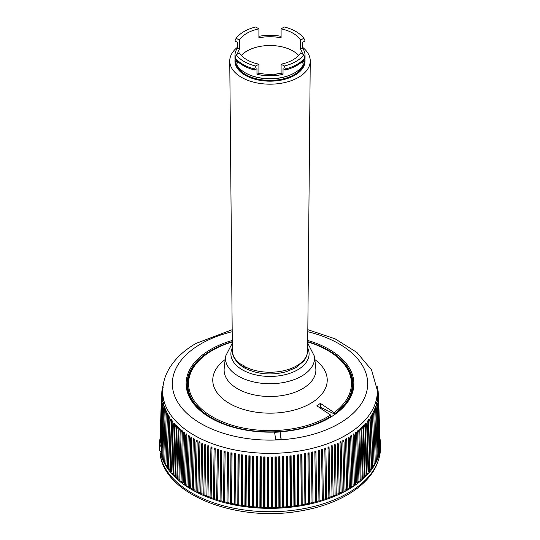 <?xml version="1.0" encoding="UTF-8"?>
<svg xmlns="http://www.w3.org/2000/svg" width="540" height="540" viewBox="0 0 540 540"><rect width="100%" height="100%" fill="white"/><g stroke="black" fill="none" stroke-linecap="round" stroke-linejoin="round"><path stroke-width="0.81" d="M241.603 364.763A37.631 21.728 0 0 1 232.369 350.622L232.369 350.622C232.065 356.036 235.42 361.361 242.433 366.62A4.138 2.551 -56.4 0 1 241.603 364.763L243.385 365.168L245.309 366.91A37.631 21.728 0 0 0 285.518 370.305A37.631 21.728 0 0 0 307.631 350.622C307.253 356.974 304.385 360.241 303.656 361.152L295.866 367.679L286.166 371.743C271.91 375.455 258.579 374.463 246.173 368.78A4.138 2.221 -63.3 0 1 245.309 366.91M243.385 365.168L244.107 367.733L246.173 368.78M236.196 54.77A36.707 21.188 -0 0 0 255.71 66.035A1422.657 821.374 120 0 0 254.657 69.059A38.084 21.985 180 0 1 235.143 57.794A1416.103 817.594 -60 0 1 236.196 54.77L239.389 52.927A32.562 18.799 0 0 0 258.903 64.192L258.903 73.204A32.562 18.799 180 0 0 273.537 74.223L275.636 74.534L276.669 73.933A32.562 18.799 0 0 0 281.097 73.204L281.097 64.192L284.29 66.035A1422.596 821.34 60 0 1 285.343 69.059A38.084 21.985 0 0 0 304.857 57.794L304.857 58.759A38.084 21.985 180 0 1 285.343 70.025L285.343 69.059M302.535 47.264A40.25 23.24 180 0 1 310.25 61.06A40.25 23.24 180 0 1 270 84.179A40.25 23.24 180 0 1 229.75 61.06A40.25 23.24 180 0 1 237.465 47.264M254.657 69.059L254.657 70.025A38.084 21.985 180 0 1 235.143 58.759L235.143 57.794M300.611 40.109L303.804 38.266A1422.596 821.34 -60 0 1 304.857 40.075L304.857 41.04L302.535 42.377L302.535 48.013L300.611 49.12L300.611 40.109A32.562 18.799 0 0 0 281.097 28.843L281.097 37.854A32.562 18.799 0 0 0 258.903 37.854L258.903 28.843L255.71 27A36.707 21.188 -0 0 0 236.196 38.266A1422.657 821.374 -120 0 0 235.143 40.075L235.143 41.04L237.465 42.377L237.465 48.013A35.046 20.237 -0 0 0 234.954 55.532A35.046 20.237 -0 0 0 235.163 57.74M298.681 55.417A32.562 18.799 0 0 0 270 45.515A32.562 18.799 0 0 0 241.319 55.417M285.343 70.025L283.028 68.681L283.028 74.317L281.097 73.204M284.29 66.035A36.707 21.188 0 0 0 303.804 54.77A1422.657 821.374 60 0 1 304.857 57.794M281.097 64.192A32.562 18.799 0 0 0 300.611 52.927L303.804 54.77M258.903 64.192L255.71 66.035M258.903 28.843A32.562 18.799 0 0 0 239.389 40.109L236.196 38.266M258.903 73.204L256.973 74.317L256.973 68.681L254.657 70.025M304.837 57.74A35.046 20.237 0 0 0 305.046 55.532L305.046 58.462A35.046 20.237 180 0 1 283.028 77.247A35.046 20.237 180 0 1 234.954 58.462L234.954 55.532M281.097 36.335A35.046 20.237 0 0 0 258.903 36.335M302.535 61.324L302.535 63.052A35.046 20.237 0 0 0 304.439 59.285M305.046 55.532A35.046 20.237 0 0 0 302.535 48.013M256.973 74.317A35.046 20.237 0 0 0 283.028 74.317M235.562 59.285A35.046 20.237 -0 0 0 237.465 63.052L237.465 61.324M300.611 49.12A32.562 18.799 180 0 1 302.454 53.987M237.546 53.987A32.562 18.799 180 0 1 239.389 49.12L237.465 48.013M239.389 40.109L239.389 49.12M303.804 38.266A36.707 21.188 0 0 0 284.29 27L281.097 28.843M334.739 413.681A82.235 47.48 0 0 0 352.235 384.399A82.235 47.48 0 0 0 336.197 356.231L335.543 355.712A81.425 47.007 180 0 1 334.112 412.587L334.739 414.133L320.396 407.187L319.66 407.693M204.458 355.712L203.803 356.231A82.235 47.48 0 0 0 187.765 384.399A82.235 47.48 0 0 0 240.577 428.74A82.235 47.48 0 0 0 331.189 416.124L330.561 415.024A81.425 47.007 180 0 1 217.661 419.62A81.425 47.007 180 0 1 204.458 355.712A81.425 47.007 180 0 1 232.288 341.942M307.712 341.942A81.425 47.007 180 0 1 335.543 355.712M331.189 416.124L331.189 416.576A82.235 47.48 180 0 1 313.956 424.98M279.997 431.98A82.235 47.48 180 0 1 274.583 432.257M226.044 424.98A82.235 47.48 180 0 1 187.765 384.851A82.235 47.48 180 0 1 187.765 384.629M352.235 384.629A82.235 47.48 180 0 1 352.235 384.851A82.235 47.48 180 0 1 334.739 414.133M330.561 415.024L316.852 405.81A360.322 189.108 -64.2 0 1 320.396 403.367L334.112 412.587M320.396 403.367L320.396 407.187M186.935 384.629A83.066 47.959 180 0 1 216.803 348.017M323.197 348.017A83.066 47.959 180 0 1 353.065 384.629M307.726 340.463A83.896 48.438 0 0 1 329.326 417.974A83.896 48.438 0 0 1 280.058 431.811L280.996 439.148M163.789 404.345L163.984 405.041L162.797 406.08L163.789 404.345L163.91 407.41M164.423 406.478L164.653 407.174L163.451 408.233L164.423 406.478L164.579 409.738M165.179 408.598L165.456 409.286L164.241 410.373L165.179 408.598L165.368 412.081M166.064 410.704L166.388 411.386L165.159 412.499L166.064 410.704L166.293 414.416M167.083 412.789L167.441 413.464L166.205 414.599L167.083 412.789L167.441 413.464L165.915 463.307L164.72 463.144L166.205 414.599M168.217 414.848L168.615 415.517L167.373 416.678L168.217 414.848L168.615 415.517L167.117 465.392L165.908 465.257L167.373 416.678M169.479 416.887L169.918 417.548L168.669 418.736L169.479 416.887L169.918 417.548L168.44 467.451L167.225 467.343L168.669 418.736M170.863 418.898L171.342 419.553L170.087 420.761L170.863 418.898L171.342 419.553L169.884 469.483L168.662 469.395L170.087 420.761M172.368 420.883L172.888 421.524L171.632 422.759L172.368 420.883L172.888 421.524L171.45 471.488L170.228 471.427L171.632 422.759M173.995 422.834L174.555 423.468L173.293 424.724L173.995 422.834L174.555 423.468L173.138 473.452L171.909 473.418L173.293 424.724M175.736 424.751L176.33 425.371L175.068 426.661L175.736 424.751L176.33 425.371L174.94 475.389L173.711 475.376L175.068 426.661M177.593 426.634L178.227 427.241L176.965 428.551L177.593 426.634L178.227 427.241L176.863 477.286L175.635 477.299L176.965 428.551M179.564 428.476L180.232 429.07L178.97 430.407L179.564 428.476L180.232 429.07L178.895 479.142L177.674 479.183L178.97 430.407M193.597 438.601L194.468 439.101L193.253 440.586L193.597 438.601L194.468 439.101L193.34 489.321L192.152 489.503L193.253 440.586M196.283 440.114L197.181 440.593L195.973 442.105L196.283 440.114L197.181 440.593L196.094 490.84L194.92 491.049L195.973 442.105M199.051 441.572L199.982 442.037L198.794 443.57L199.051 441.572L199.982 442.037L198.936 492.298L197.775 492.534L198.794 443.57M201.913 442.969L202.865 443.414L201.69 444.98L201.913 442.969L202.865 443.414L201.866 493.702L200.718 493.958L201.69 444.98M204.856 444.312L205.835 444.744L204.68 446.324L204.856 444.312L205.835 444.744L204.876 495.045L203.749 495.322L204.68 446.324M207.873 445.595L208.879 446.006L207.745 447.606L207.873 445.595L208.879 446.006L207.968 496.327L206.854 496.625L207.745 447.606M210.971 446.816L212.004 447.201L210.884 448.835L210.971 446.816L212.004 447.201L211.133 497.543L210.04 497.867L210.884 448.835M214.144 447.977L215.19 448.342L214.097 449.989L214.144 447.977L215.19 448.342L214.373 498.697L213.3 499.041L214.097 449.989M217.91 449.24L218.45 449.415L217.377 451.082L217.377 449.071L218.45 449.415L217.681 499.79L216.628 500.155L217.377 449.071L217.91 449.24M221.225 450.259L221.771 450.421L220.725 452.115L220.678 450.097L221.771 450.421L221.049 500.81L220.023 501.194L220.678 450.097L221.225 450.259M224.593 451.204L225.153 451.359L224.127 453.074L224.039 451.055L225.153 451.359L224.478 501.761L223.472 502.166L224.039 451.055L224.593 451.204M228.022 452.088L228.589 452.223L227.59 453.958L227.455 451.946L228.589 452.223L227.968 502.646L226.982 503.071L227.455 451.946L228.022 452.088M231.498 452.898L232.072 453.026L231.1 454.781L230.924 452.77L232.072 453.026L231.505 503.456L230.546 503.901L230.924 452.77L231.498 452.898M235.022 453.64L235.602 453.755L234.664 455.531L234.441 453.526L235.602 453.755L235.082 504.191L234.157 504.657L234.441 453.526L235.022 453.64M238.585 454.309L239.179 454.41L238.268 456.206L238.005 454.201L239.179 454.41L238.714 504.86L237.816 505.346L238.005 454.201L238.585 454.309M242.19 454.903L242.784 454.997L241.907 456.806L241.603 454.815L242.784 454.997L242.372 505.454L241.508 505.953L241.603 454.815L242.19 454.903M245.835 455.429L246.429 455.51L245.585 457.339L245.234 455.348L246.429 455.51L246.071 505.973L245.234 506.493L244.876 505.811L245.234 455.348L245.835 455.429M249.5 455.882L250.101 455.942L249.291 457.792L248.9 455.807L250.101 455.942L249.797 506.419L248.994 506.952L248.596 506.284L248.9 455.807L249.5 455.882M253.193 456.253L253.8 456.307L253.024 458.17L252.585 456.199L253.8 456.307L253.55 506.79L252.781 507.337L252.335 506.675L252.585 456.199L253.193 456.253M256.905 456.557L257.519 456.597L256.77 458.474L256.298 456.509L257.519 456.597L257.324 507.08L256.581 507.647L256.102 506.993L256.298 456.509L256.905 456.557M260.638 456.779L261.245 456.813L260.543 458.703L260.024 456.752L261.245 456.813L261.11 507.296L260.408 507.877L259.889 507.236L260.024 456.752L260.638 456.779M264.377 456.935L264.992 456.948L264.317 458.858L263.763 456.914L264.992 456.948L264.911 507.438L264.236 508.032L263.682 507.404L263.763 456.914L264.377 456.935M268.124 457.009L268.738 457.015L268.103 458.933L267.509 457.002L268.738 457.015L268.711 507.506L268.076 508.113L267.482 507.492L267.509 457.002L268.124 457.009M271.877 457.009L272.491 457.002L271.897 458.933L271.262 457.015L272.491 457.002L272.518 507.492L271.924 508.113L271.289 507.506L271.262 457.015L271.877 457.009M275.623 456.935L276.237 456.914L275.684 458.858L275.009 456.948L276.237 456.914L276.318 507.404L275.765 508.032L275.09 507.438L275.009 456.948L275.623 456.935M279.362 456.779L279.976 456.752L279.457 458.703L278.755 456.813L279.976 456.752L280.112 507.236L279.592 507.877L278.89 507.296L278.755 456.813L279.362 456.779M283.095 456.557L283.703 456.509L283.23 458.474L282.481 456.597L283.703 456.509L283.898 506.993L283.419 507.647L282.676 507.08L282.481 456.597L283.095 456.557M286.808 456.253L287.415 456.199L286.976 458.17L286.2 456.307L287.415 456.199L287.665 506.675L287.219 507.337L286.45 506.79L286.2 456.307L286.808 456.253M290.5 455.882L291.101 455.807L290.709 457.792L289.899 455.942L291.101 455.807L291.404 506.284L291.006 506.952L290.203 506.419L289.899 455.942L290.5 455.882M294.165 455.429L294.766 455.348L294.415 457.339L293.571 455.51L294.766 455.348L295.124 505.811L294.766 506.493L293.929 505.973L293.571 455.51L294.165 455.429M297.81 454.903L298.397 454.815L298.094 456.806L297.216 454.997L298.397 454.815L298.492 505.953L297.628 505.454L297.216 454.997L297.81 454.903M301.415 454.309L301.995 454.201L301.732 456.206L300.821 454.41L301.995 454.201L302.184 505.346L301.286 504.86L300.821 454.41L301.415 454.309M304.978 453.64L305.559 453.526L305.336 455.531L304.398 453.755L305.559 453.526L305.843 504.657L304.918 504.191L304.398 453.755L304.978 453.64M308.502 452.898L309.076 452.77L308.9 454.781L307.928 453.026L309.076 452.77L309.454 503.901L308.495 503.456L307.928 453.026L308.502 452.898M311.978 452.088L312.545 451.946L312.41 453.958L311.411 452.223L312.545 451.946L313.018 503.071L312.032 502.646L311.411 452.223L311.978 452.088M315.407 451.204L315.961 451.055L315.873 453.074L314.847 451.359L315.961 451.055L316.528 502.166L315.522 501.761L314.847 451.359L315.407 451.204M318.776 450.259L319.322 450.097L319.275 452.115L318.229 450.421L319.322 450.097L319.977 501.194L318.951 500.81L318.229 450.421L318.776 450.259M322.09 449.24L322.623 449.071L322.623 451.082L321.55 449.415L322.623 449.071L323.372 500.155L322.319 499.79L321.55 449.415L322.09 449.24M325.904 449.989L326.7 499.041L325.627 498.697L324.81 448.342L325.856 447.977L325.904 449.989L324.81 448.342L325.856 447.977M329.117 448.835L329.96 497.867L328.867 497.543L327.996 447.201L329.029 446.816L329.117 448.835L327.996 447.201L329.029 446.816M354.355 435.713L355.556 484.562L354.341 484.448L353.106 434.302L353.882 433.748L354.355 435.713L353.106 434.302L353.882 433.748M356.683 433.991L357.919 482.814L356.704 482.726L355.435 432.601L356.171 432.034L356.683 433.991L355.435 432.601L356.171 432.034M358.911 432.223L360.18 481.019L358.958 480.958L357.656 430.859L358.358 430.279L358.911 432.223L357.656 430.859L358.358 430.279M361.031 430.407L362.327 479.183L361.105 479.142L359.768 429.07L360.437 428.476L361.031 430.407L359.768 429.07L360.437 428.476M363.035 428.551L364.365 477.299L363.137 477.286L361.773 427.241L362.408 426.634L363.035 428.551L361.773 427.241L362.408 426.634M364.932 426.661L366.289 475.376L365.06 475.389L363.67 425.371L364.264 424.751L364.932 426.661L363.67 425.371L364.264 424.751M366.707 424.724L368.091 473.418L366.863 473.452L365.445 423.468L366.005 422.834L366.707 424.724L365.445 423.468L366.005 422.834M368.368 422.759L369.772 471.427L368.55 471.488L367.112 421.524L367.632 420.883L368.368 422.759L367.112 421.524L367.632 420.883M369.913 420.761L371.338 469.395L370.116 469.483L368.658 419.553L369.137 418.898L369.913 420.761L368.658 419.553L369.137 418.898M371.331 418.736L372.776 467.343L371.561 467.451L370.082 417.548L370.521 416.887L371.331 418.736L370.082 417.548L370.521 416.887M372.627 416.678L374.092 465.257L372.883 465.392L371.385 415.517L371.783 414.848L372.627 416.678L371.385 415.517L371.783 414.848M373.795 414.599L375.28 463.144L374.085 463.307L372.56 413.464L372.917 412.789L373.795 414.599L372.56 413.464L372.917 412.789M373.707 414.416L373.937 410.704L374.841 412.499L373.613 411.386L373.937 410.704M374.632 412.081L374.821 408.598L375.759 410.373L374.544 409.286L374.821 408.598M375.421 409.738L375.577 406.478L376.549 408.233L375.347 407.174L375.577 406.478M376.09 407.41L376.211 404.345L377.204 406.08L376.015 405.041L376.211 404.345M376.63 405.074L376.711 402.199L377.73 403.913L376.562 402.901L376.711 402.199M377.035 402.745L377.082 400.046L378.128 401.74L376.974 400.748L377.082 400.046M377.312 400.424L377.318 397.886L378.392 399.56L377.257 398.588L377.318 397.886M377.46 398.101L377.426 395.719L378.526 397.373L377.406 396.428L377.426 395.719M377.42 393.91L377.426 394.261L377.42 393.91M377.406 393.552L378.526 395.186L377.426 394.261L377.48 395.793M377.257 391.392L378.392 392.999L377.318 392.101M376.974 389.232L378.128 390.818L377.082 389.941M377.163 387.882L377.73 388.638L376.711 387.781M163.289 387.781L162.27 388.638L162.837 387.882M162.918 389.941L161.872 390.818L163.026 389.232M162.682 392.101L161.608 392.999L162.743 391.392M307.82 329.704L334.982 338.776L356.839 352.39L371.561 369.913L377.305 390.258A107.325 61.965 0 0 1 270 453.364A107.325 61.965 0 0 1 162.695 390.258L162.574 394.261L161.474 395.186L162.594 393.552L162.52 395.793M162.574 395.719L162.594 396.428L161.474 397.373L162.574 395.719L162.54 398.101M162.682 397.886L162.743 398.588L161.608 399.56L162.682 397.886L162.689 400.424M162.918 400.046L163.026 400.748L161.872 401.74L162.918 400.046L162.965 402.745M163.289 402.199L163.438 402.901L162.27 403.913L163.289 402.199L163.37 405.074M343.271 440.357A107.44 62.026 0 0 0 343.717 440.114L344.027 442.105L342.819 440.593L343.271 440.357L342.819 440.593L343.906 490.84L345.08 491.049L344.027 442.105M340.484 441.801A107.44 62.026 0 0 0 340.949 441.572L341.206 443.57L340.018 442.037L340.484 441.801L340.018 442.037L341.064 492.298L342.225 492.534L341.206 443.57M337.615 443.198A107.44 62.026 0 0 0 338.087 442.969L338.31 444.98L337.136 443.414L337.615 443.198L337.136 443.414L338.135 493.702L339.282 493.958L338.31 444.98M334.658 444.528A107.44 62.026 0 0 0 335.144 444.312L335.32 446.324L334.166 444.744L334.658 444.528L334.166 444.744L335.124 495.045L336.251 495.322L335.32 446.324M331.621 445.804A107.44 62.026 0 0 0 332.127 445.595L332.255 447.606L331.121 446.006L331.621 445.804L331.121 446.006L332.033 496.327L333.146 496.625L332.255 447.606M191.423 437.292A107.44 62.026 0 0 0 191.849 437.555L190.62 439.013L191.005 437.036L191.423 437.292L191.005 437.036M188.919 435.686A107.44 62.026 0 0 0 189.317 435.949L188.082 437.387L188.514 435.416L188.919 435.686L188.514 435.416M186.503 434.025A107.44 62.026 0 0 0 186.894 434.302L185.645 435.713L186.118 433.748L186.503 434.025L186.118 433.748M184.194 432.317A107.44 62.026 0 0 0 184.565 432.601L183.316 433.991L183.829 432.034L184.194 432.317L183.829 432.034M181.994 430.569A107.44 62.026 0 0 0 182.345 430.859L181.089 432.223L181.643 430.279L181.994 430.569L181.643 430.279M351.081 435.686A107.44 62.026 0 0 0 351.486 435.416L351.918 437.387L350.683 435.949L351.081 435.686L350.683 435.949L351.877 486.128L353.086 486.263L351.918 437.387M348.577 437.292A107.44 62.026 0 0 0 348.995 437.036L349.38 439.013L348.151 437.555L348.577 437.292L348.151 437.555L349.319 487.748L350.514 487.91L349.38 439.013M345.971 438.851A107.44 62.026 0 0 0 346.403 438.601L346.748 440.586L345.533 439.101L345.971 438.851L345.533 439.101L346.66 489.321L347.848 489.503L346.748 440.586M162.797 406.08L161.264 454.505L162 454.667M163.451 408.233L161.933 456.692L162.797 456.86M164.241 410.373L162.736 458.858L163.721 459.034M165.159 412.499L163.661 461.012L164.781 461.187M181.089 432.223L179.82 481.019L181.042 480.958A109.026 62.944 0 0 0 182.101 481.808M182.345 430.859L181.042 480.958M183.316 433.991L182.081 482.814L183.296 482.726A109.026 62.944 0 0 0 184.471 483.597M184.565 432.601L183.296 482.726M185.645 435.713L184.444 484.562L185.659 484.448A109.026 62.944 0 0 0 186.935 485.339M186.894 434.302L185.659 484.448M188.082 437.387L186.914 486.263L188.123 486.128A109.026 62.944 0 0 0 189.506 487.019M189.317 435.949L188.123 486.128M190.62 439.013L189.486 487.91L190.681 487.748A109.026 62.944 0 0 0 192.173 488.646M191.849 437.555L190.681 487.748M217.377 451.082L216.628 500.155M220.725 452.115L220.023 501.194M224.127 453.074L223.472 502.166M227.59 453.958L226.982 503.071M231.1 454.781L230.546 503.901M234.664 455.531L234.157 504.657M238.268 456.206L237.816 505.346M241.907 456.806L241.508 505.953M245.585 457.339L245.234 506.493M249.291 457.792L248.994 506.952M253.024 458.17L252.781 507.337M256.77 458.474L256.581 507.647M260.543 458.703L260.408 507.877M264.317 458.858L264.236 508.032M268.103 458.933L268.076 508.113M271.897 458.933L271.924 508.113M275.684 458.858L275.765 508.032M279.457 458.703L279.592 507.877M283.23 458.474L283.419 507.647M286.976 458.17L287.219 507.337M290.709 457.792L291.006 506.952M294.415 457.339L294.766 506.493M298.094 456.806L298.492 505.953M301.732 456.206L302.184 505.346M305.336 455.531L305.843 504.657M308.9 454.781L309.454 503.901M312.41 453.958L313.018 503.071M315.873 453.074L316.528 502.166M319.275 452.115L319.977 501.194M322.623 451.082L323.372 500.155M374.841 412.499L376.339 461.012L375.219 461.187M375.759 410.373L377.264 458.858L376.279 459.034M376.549 408.233L378.068 456.692L377.204 456.86M377.204 406.08L378.736 454.505L378 454.667M377.73 403.913L379.269 452.311L378.668 452.452M378.128 401.74L379.667 450.104L379.202 450.225M378.392 399.56L379.937 447.889L379.6 447.991M378.526 397.373L379.87 445.736M378.526 395.186L380.005 443.475M378.392 392.999L378.459 395.091M378.128 390.818L378.189 392.708M377.73 388.638L377.784 390.346M377.204 386.471L377.251 388.004M162.797 386.471L162.749 388.004M162.27 388.638L162.216 390.346M161.872 390.818L161.811 392.708M161.608 392.999L161.541 395.091M161.474 395.186L159.995 443.475M161.474 397.373L159.928 445.669L161.001 446.013A109.026 62.944 0 0 0 161.048 446.87L161.082 445.763M160.609 441.295L160.272 441.261L160.616 441.207M161.608 399.56L160.272 441.261M161.872 401.74L160.583 442.206L161.048 442.334M162.27 403.913L160.94 445.675L161.534 446.081M210.971 418.142A83.066 47.959 180 0 1 186.935 384.399A83.066 47.959 180 0 1 232.288 341.672M307.712 341.672A83.066 47.959 180 0 1 353.065 384.399A83.066 47.959 180 0 1 329.029 418.142M232.274 340.463A83.896 48.438 0 0 0 210.674 417.974A83.896 48.438 0 0 0 274.556 432.088L275.67 439.418L281.165 439.135L280.058 431.811M347.827 488.646A109.026 62.944 0 0 0 349.319 487.748M350.494 487.019A109.026 62.944 0 0 0 351.877 486.128M353.065 485.339A109.026 62.944 0 0 0 354.341 484.448M355.529 483.597A109.026 62.944 0 0 0 356.704 482.726M357.899 481.808A109.026 62.944 0 0 0 358.958 480.958M360.153 479.959A109.026 62.944 0 0 0 361.105 479.142M362.3 478.069A109.026 62.944 0 0 0 363.137 477.286M364.331 476.125A109.026 62.944 0 0 0 365.06 475.389M366.248 474.127A109.026 62.944 0 0 0 366.863 473.452M368.05 472.088A109.026 62.944 0 0 0 368.55 471.488M369.731 469.996A109.026 62.944 0 0 0 370.116 469.483M371.291 467.849A109.026 62.944 0 0 0 371.561 467.451M168.44 467.451A109.026 62.944 0 0 0 168.71 467.849M169.884 469.483A109.026 62.944 0 0 0 170.269 469.996M171.45 471.488A109.026 62.944 0 0 0 171.95 472.088M173.138 473.452A109.026 62.944 0 0 0 173.752 474.127M174.94 475.389A109.026 62.944 0 0 0 175.669 476.125M176.863 477.286A109.026 62.944 0 0 0 177.701 478.069M178.895 479.142A109.026 62.944 0 0 0 179.847 479.959M193.34 489.321A109.026 62.944 0 0 0 194.94 490.212M196.094 490.84A109.026 62.944 0 0 0 197.788 491.724M198.936 492.298A109.026 62.944 0 0 0 200.732 493.175M201.866 493.702A109.026 62.944 0 0 0 203.762 494.559M204.876 495.045A109.026 62.944 0 0 0 206.867 495.882M207.968 496.327A109.026 62.944 0 0 0 210.053 497.138M211.133 497.543A109.026 62.944 0 0 0 213.314 498.332M214.373 498.697A109.026 62.944 0 0 0 216.607 499.446M217.681 499.79A109.026 62.944 0 0 0 219.956 500.486M221.049 500.81A109.026 62.944 0 0 0 223.364 501.458M224.478 501.761A109.026 62.944 0 0 0 226.834 502.362M227.968 502.646A109.026 62.944 0 0 0 230.357 503.199M231.505 503.456A109.026 62.944 0 0 0 233.921 503.962M235.082 504.191A109.026 62.944 0 0 0 237.539 504.65M238.714 504.86A109.026 62.944 0 0 0 241.191 505.271M242.372 505.454A109.026 62.944 0 0 0 244.876 505.811M246.071 505.973A109.026 62.944 0 0 0 248.596 506.284M249.797 506.419A109.026 62.944 0 0 0 252.335 506.675M253.55 506.79A109.026 62.944 0 0 0 256.102 506.993M257.324 507.08A109.026 62.944 0 0 0 259.889 507.236M261.11 507.296A109.026 62.944 0 0 0 263.682 507.404M264.911 507.438A109.026 62.944 0 0 0 267.482 507.492M268.711 507.506A109.026 62.944 0 0 0 271.289 507.506M272.518 507.492A109.026 62.944 0 0 0 275.09 507.438M276.318 507.404A109.026 62.944 0 0 0 278.89 507.296M280.112 507.236A109.026 62.944 0 0 0 282.676 507.08M283.898 506.993A109.026 62.944 0 0 0 286.45 506.79M287.665 506.675A109.026 62.944 0 0 0 290.203 506.419M291.404 506.284A109.026 62.944 0 0 0 293.929 505.973M295.124 505.811A109.026 62.944 0 0 0 297.628 505.454M298.809 505.271A109.026 62.944 0 0 0 301.286 504.86M302.461 504.65A109.026 62.944 0 0 0 304.918 504.191M306.079 503.962A109.026 62.944 0 0 0 308.495 503.456M309.643 503.199A109.026 62.944 0 0 0 312.032 502.646M313.166 502.362A109.026 62.944 0 0 0 315.522 501.761M316.636 501.458A109.026 62.944 0 0 0 318.951 500.81M320.045 500.486A109.026 62.944 0 0 0 322.319 499.79M323.393 499.446A109.026 62.944 0 0 0 325.627 498.697M326.687 498.332A109.026 62.944 0 0 0 328.867 497.543M329.947 497.138A109.026 62.944 0 0 0 332.033 496.327M333.133 495.882A109.026 62.944 0 0 0 335.124 495.045M336.238 494.559A109.026 62.944 0 0 0 338.135 493.702M339.269 493.175A109.026 62.944 0 0 0 341.064 492.298M342.212 491.724A109.026 62.944 0 0 0 343.906 490.84M345.06 490.212A109.026 62.944 0 0 0 346.66 489.321M161.311 452.972L159.611 450.495L159.604 446.938L161.048 446.87M161.305 453.249L160.569 453.29L160.643 457.306C168.426 495.976 237.269 521.62 297.999 511.36C318.654 508.12 336.319 501.889 350.993 492.676C370.096 480.357 379.924 465.446 380.471 447.944A110.471 63.781 180 0 1 277.574 511.576A110.471 63.781 180 0 1 160.569 456.671M159.604 446.938A110.471 63.781 180 0 1 159.53 444.562A110.471 63.781 180 0 1 160.103 438.075M379.897 438.075A110.471 63.781 180 0 1 380.471 444.562A110.471 63.781 180 0 1 277.574 508.194A110.471 63.781 180 0 1 160.569 453.29M304.297 62.627A34.499 19.919 180 0 1 270 80.406A34.499 19.919 180 0 1 235.703 62.627M235.015 59.697A35.046 20.237 0 0 0 255.602 79.387A35.046 20.237 0 0 0 294.786 75.249A35.046 20.237 0 0 0 304.985 59.697M245.417 72.88A34.499 19.919 0 0 0 294.584 72.88M307.658 347.794A39.096 22.572 180 0 1 291.182 372.836A39.096 22.572 180 0 1 244.87 371.156A39.096 22.572 180 0 1 232.342 347.794M232.301 343.123L225.491 356.387A44.597 25.745 0 0 0 241.333 377.703A44.597 25.745 0 0 0 290.088 380.963A44.597 25.745 0 0 0 314.51 356.387L307.699 343.123M314.51 356.387L315.799 368.375A45.887 26.494 180 0 1 290.668 393.66A45.887 26.494 180 0 1 240.503 390.305A45.887 26.494 180 0 1 224.201 368.375L225.491 356.387M225.146 359.6A57.233 33.041 0 0 0 233.213 405.439A57.233 33.041 0 0 0 309.899 403.812A57.233 33.041 0 0 0 314.854 359.6M307.8 331.729A97.666 56.39 180 0 1 354.429 412.074A97.666 56.39 180 0 1 210.425 428.402A97.666 56.39 180 0 1 200.941 343.852A97.666 56.39 180 0 1 232.2 331.729M159.604 450.32A110.471 63.781 180 0 1 159.53 447.944L159.53 444.562M242.433 366.62L244.107 367.733M307.631 350.622L310.25 61.06M232.369 350.622L229.75 61.06M187.765 384.399L187.765 384.851M352.235 384.399L352.235 384.851M162.695 390.258C162.952 383.332 164.788 376.69 168.203 370.346C174.116 359.647 183.418 350.656 196.108 343.373L232.18 329.704M377.305 390.258L377.42 393.842M380.471 447.944L380.471 444.562M159.611 450.495L159.53 447.944"/></g></svg>
